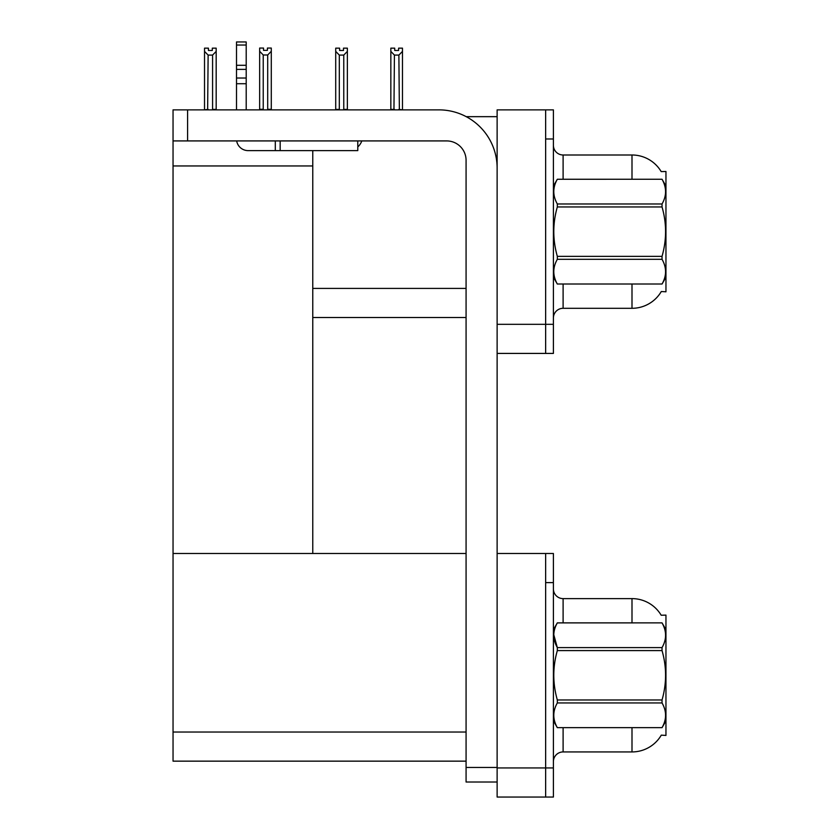 <?xml version="1.0" encoding="UTF-8"?>
<svg xmlns="http://www.w3.org/2000/svg" width="839" height="839" viewBox="0 0 839 839"><rect width="100%" height="100%" fill="white"/><g stroke="black" fill="none" stroke-linecap="round" stroke-linejoin="round"><path stroke-width="1.26" d="M466.201 116.663L497.128 116.663M545.644 553.499L545.644 797.05L553.404 797.05L553.404 553.499L497.128 553.499L497.128 109.867L545.644 109.867L545.644 353.418L497.128 353.418L497.128 324.315L545.644 324.315L545.644 353.418L553.404 353.418L553.404 324.315L545.644 324.315L545.644 138.98L553.404 138.98L553.404 324.315M312.769 317.52L466.075 317.52M661.195 171.607A33.959 33.959 0 0 0 631.998 154.995A33.959 33.959 0 0 1 661.195 171.607L665.956 171.492L665.956 291.804L661.3 291.521A33.959 33.959 0 0 1 631.998 308.301A33.959 33.959 0 0 0 661.122 291.804M312.769 165.954L312.769 553.499L173.044 553.499L173.044 165.954L312.769 165.954L312.769 150.621M173.044 165.954L173.044 109.867L187.59 109.867L187.59 140.921L446.673 140.921A19.402 19.402 0 0 1 466.075 160.333L466.075 767.454L497.128 767.454M497.128 353.418L497.128 797.05L545.644 797.05L545.644 582.612L553.404 582.612M312.769 553.499L466.075 553.499M173.044 553.499L173.044 761.151L466.075 761.151M661.195 615.239A33.959 33.959 0 0 0 631.998 598.616A33.959 33.959 0 0 1 661.195 615.239L665.956 615.113L665.956 735.436L661.3 735.142A33.959 33.959 0 0 1 631.998 751.933A33.959 33.959 0 0 0 661.122 735.436M553.404 318.002A9.701 9.701 0 0 1 563.105 308.301L631.998 308.301L631.998 284.043M631.998 179.252L631.998 154.995A33.959 33.959 0 0 1 661.122 171.492A33.959 33.959 0 0 0 631.998 154.995L563.105 154.995A9.701 9.701 0 0 1 553.404 145.294A9.701 9.701 0 0 0 563.105 154.995L563.105 179.252M545.644 109.867L553.404 109.867L553.404 138.98M553.404 761.634A9.701 9.701 0 0 1 563.105 751.933L631.998 751.933L631.998 727.675M631.998 622.874L631.998 598.616L563.105 598.616A9.701 9.701 0 0 1 553.404 588.915A9.701 9.701 0 0 0 563.105 598.616L563.105 622.874M399.364 109.867L398.882 55.091L394.424 55.091L390.838 51.389L390.838 48.159L394.718 48.159L394.718 50.466L398.598 50.466L394.718 50.466M398.598 50.466L398.598 48.159L402.479 48.159L402.479 51.389L398.882 55.091M398.882 109.385L402.479 109.867L402.479 51.389M394.424 55.091L393.952 109.867M394.424 109.385L390.838 109.385L390.838 51.389L390.838 109.867M343.487 50.466L339.596 50.466L343.487 50.466L343.487 48.159L347.367 48.159L347.367 51.389L343.77 55.091L339.313 55.091L339.313 109.385L335.715 109.385L335.715 51.389L339.313 55.091M335.715 51.389L335.715 48.159L339.596 48.159L339.596 50.466M347.367 51.389L347.367 109.385L343.77 109.385L343.77 55.091M390.838 51.389L390.838 109.385M267.693 54.986L263.236 54.986L259.65 51.294L259.65 48.064L263.53 48.064L263.53 50.361L267.41 50.361L267.41 48.064L271.291 48.064L271.291 51.294L267.693 54.986L267.693 109.29L271.291 109.29L271.291 109.867M271.291 109.29L271.291 51.294M263.236 54.986L263.236 109.29L259.65 109.29L259.65 109.867M263.236 109.29L262.67 109.867M259.65 51.294L259.65 109.29L259.65 51.294M267.41 50.361L263.53 50.361M212.298 50.466L208.418 50.466L212.298 50.466L212.298 48.159L216.179 48.159L216.179 109.385L212.582 109.385L212.582 55.091L208.124 55.091L207.642 109.867M208.124 109.385L204.527 109.867L204.527 48.159L208.418 48.159L208.418 50.466M216.179 51.389L212.582 55.091M208.124 55.091L204.527 51.389M497.128 782.011L466.075 782.011L466.075 767.454M497.128 168.094A58.216 58.216 0 0 0 438.902 109.867L187.59 109.867M187.59 140.921L173.044 140.921M357.792 140.921L357.792 150.621L248.145 150.621A11.641 11.641 0 0 1 236.661 140.921M280.163 150.621L280.163 140.921M236.504 109.867L236.504 83.722L246.205 83.722L246.205 109.867M275.307 140.921L275.307 150.621L248.145 150.621M236.504 83.722L236.504 78.027L246.205 78.027L246.205 83.722M246.205 45.044L236.504 45.044L236.504 41.95L246.205 41.95L246.205 69.385L236.504 69.385L236.504 78.027M236.504 69.385L236.504 45.044M246.205 69.385L246.205 78.027M246.205 65.295L236.504 65.295M357.792 146.919A14.557 14.557 0 0 0 361.808 140.921M665.956 186.038L662.034 179.252L557.327 179.273C552.628 187.475 552.628 195.707 557.327 203.971L557.327 206.95C552.628 223.373 552.628 239.839 557.327 256.346L557.327 259.314C552.628 267.515 552.628 275.748 557.327 284.012L662.034 284.012C666.732 275.821 666.732 267.589 662.034 259.314L557.327 259.314M557.327 203.971L662.034 203.971C666.732 195.781 666.732 187.548 662.034 179.273M662.034 203.971L662.034 206.95L557.327 206.95M557.327 256.346L662.034 256.346C666.743 239.839 666.743 223.373 662.034 206.95M662.034 256.346L662.034 259.314M665.956 277.248L662.034 284.043M553.404 186.038L557.327 179.252L662.034 179.252M553.404 277.248L557.327 284.043M557.327 284.012L662.034 284.012M665.956 629.669L662.034 622.874L557.327 622.905C552.628 631.106 552.628 639.339 557.327 647.603L557.327 650.582C552.628 667.005 552.628 683.47 557.327 699.978L557.327 702.946C552.628 711.147 552.628 719.38 557.327 727.644L662.034 727.644C666.732 719.442 666.732 711.21 662.034 702.946L557.327 702.946M553.761 634.641L557.327 647.603L662.034 647.603C666.732 639.402 666.732 631.169 662.034 622.905M662.034 647.603L662.034 650.582L557.327 650.582M557.327 699.978L662.034 699.978C666.743 683.47 666.743 667.005 662.034 650.582M662.034 699.978L662.034 702.946M665.956 720.879L662.034 727.675M553.404 629.669L557.327 622.874L662.034 622.874M553.404 720.879L557.327 727.675M557.327 727.644L662.034 727.644M312.769 288.406L466.075 288.406M497.128 767.937L553.404 767.937M173.044 732.038L466.075 732.038M563.105 284.043L563.105 308.301M563.105 727.675L563.105 751.933"/></g></svg>
